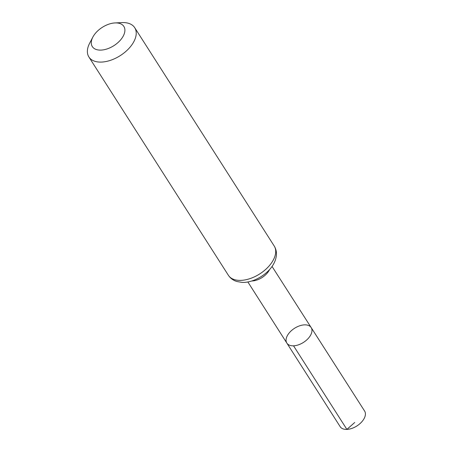 <?xml version="1.0" encoding="UTF-8"?>
<svg xmlns="http://www.w3.org/2000/svg" width="452" height="452" viewBox="0 0 452 452"><rect width="100%" height="100%" fill="white"/><g stroke="black" fill="none" stroke-linecap="round" stroke-linejoin="round"><path stroke-width="0.68" d="M293.546 345.814A14.424 8.356 147.4 0 1 286.862 343.102A14.424 8.356 -32.6 0 0 303.518 342.379A14.424 8.356 -32.6 0 0 311.174 327.57A14.424 8.356 147.4 0 1 307.806 338.893A14.424 8.356 147.4 0 1 293.546 345.814L346.887 429.4L354.707 422.496M100.977 50.099A18.718 10.842 147.4 0 1 92.835 37.109A18.718 10.842 147.4 0 1 115.028 22.928A18.718 10.842 147.4 0 1 123.362 35.849A18.718 10.842 147.4 0 1 100.977 50.099M115.028 22.928L121.893 22.6A27.188 15.752 147.4 0 1 134.713 27.691A27.188 15.752 147.4 0 1 128.357 49.042A27.188 15.752 147.4 0 1 101.48 62.077A27.188 15.752 147.4 0 1 88.891 56.975A27.188 15.752 147.4 0 1 89.654 43.2L92.835 37.109M304.495 324.864A14.424 8.356 -32.6 0 0 290.235 331.779A14.424 8.356 -32.6 0 0 286.862 343.102L340.17 426.677A14.504 8.402 -32.6 0 0 356.916 425.948A14.504 8.402 -32.6 0 0 364.611 411.06L311.174 327.57A14.424 8.356 -32.6 0 0 304.495 324.864M251.798 280.969A14.368 8.322 -32.6 0 0 252.154 280.958A14.368 8.322 -32.6 0 0 269.522 269.641M228.373 275.274A27.188 15.752 -32.6 0 0 240.961 280.376A27.188 15.752 -32.6 0 0 267.838 267.341A27.188 15.752 -32.6 0 0 274.195 245.99C276.132 249.125 276.822 252.6 276.268 256.42L275.596 259.392C274.274 263.516 271.861 267.347 268.352 270.884C259.307 279.72 248.272 282.986 241.684 282.336L236.854 281.5C233.204 280.387 230.379 278.308 228.373 275.274L88.891 56.975M247.843 281.935L286.862 343.102M272.059 266.46L311.174 327.57M134.713 27.691L274.195 245.99"/></g></svg>
